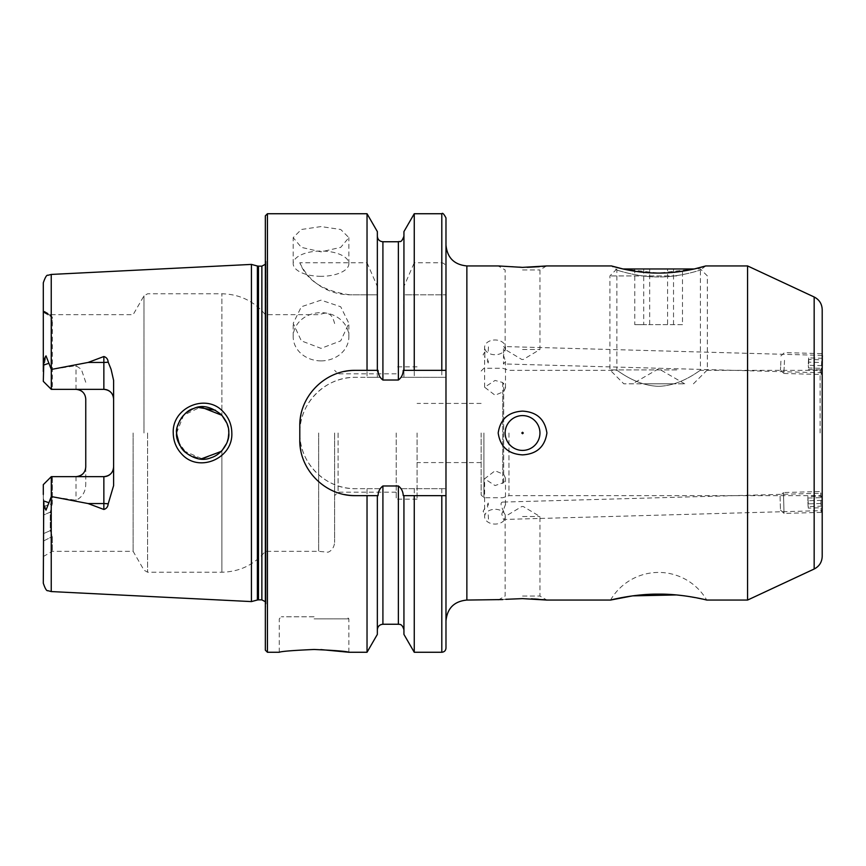 <?xml version="1.0" encoding="UTF-8"?>
<svg xmlns="http://www.w3.org/2000/svg" width="866" height="866" viewBox="0 0 866 866"><rect width="100%" height="100%" fill="white"/><g stroke="black" fill="none" stroke-linecap="round" stroke-linejoin="round"><path stroke-width="0.65" stroke-dasharray="4.33 3.25" d="M658.625 276.958C637.592 277.272 615.369 269.629 616.863 269.986C615.38 269.618 637.549 277.261 658.625 276.958C637.592 277.272 615.369 269.629 616.863 269.986C615.38 269.618 637.549 277.261 658.625 276.958C679.68 277.261 701.882 269.618 700.388 269.986C701.893 269.618 679.691 277.261 658.625 276.958C679.68 277.261 701.882 269.618 700.388 269.986C701.893 269.618 679.691 277.261 658.625 276.958M623 268.969L658.636 273.082L694.261 268.969L700.388 268.969L622.99 268.969M223.276 411.902C206.682 392.839 171.89 407.301 173.243 433C173.384 441.205 176.242 448.242 181.806 454.13C198.758 473.193 233.127 458.569 231.828 433C231.666 424.805 228.819 417.78 223.276 411.902M228.039 426.754L228.808 433C229.349 442.266 222.281 453.448 212.744 457.096C202.2 461.123 192.696 459.24 184.231 451.446C178.385 444.02 175.841 437.871 176.599 433C174.997 427.436 183.029 411.069 193.583 408.546C201.897 404.541 211.109 406.544 221.187 414.576C226.632 420.887 229.165 427.035 228.808 433L228.353 437.839M610.53 600.062A55.684 55.684 0 0 1 706.732 600.062L684.605 595.851M321.037 300.145L301.336 306.77L293.195 323.364L301.346 340.868L321.037 348.37L340.717 340.868L348.879 323.364L340.728 306.77L321.037 300.145M321.037 360.884A27.842 24.118 0 0 1 293.195 336.766A27.842 24.118 0 0 1 321.037 312.658A27.842 24.118 0 0 1 348.879 336.766A27.842 24.118 0 0 1 321.037 360.884M321.037 226.578L301.336 229.49L293.195 237.63L301.346 247.362L321.037 251.854L340.717 247.362L348.879 237.63L340.728 229.49L321.037 226.578M321.037 276.319A27.842 12.644 0 0 1 293.195 263.686A27.842 12.644 0 0 1 321.037 251.043A27.842 12.644 0 0 1 348.879 263.686A27.842 12.644 0 0 1 321.037 276.319M503.492 355.244L505.495 361.447L503.492 363.936L503.492 355.233L505.495 349.139L503.492 346.53L503.492 355.244M484.776 354.714C484.949 358.676 484.96 358.676 484.819 354.724C484.96 351.087 484.949 351.087 484.776 354.714C484.96 351.087 484.949 351.087 484.776 354.714L484.798 357.647L483.12 354.67L484.798 352.051L484.614 353.068L484.614 347.353A10.446 7.383 180 0 1 495.049 339.97A10.446 7.383 180 0 1 505.495 347.353A10.446 7.383 180 0 1 495.049 354.735A10.446 7.383 180 0 1 484.614 347.353M503.492 502.064L822.202 493.209L822.202 510.615L503.492 519.47L501.76 514.047L505.495 504.553L503.492 502.064C498.08 501.793 503.081 509.771 505.268 515.129L505.268 518.214L503.492 519.47M821.174 512.369L820.6 491.52L821.163 512.38L822.202 510.464L821.78 493.436L822.202 510.334M484.776 513.917L484.614 516.677A10.446 7.383 0 0 0 495.049 524.06A10.446 7.383 0 0 0 505.268 518.214M658.625 386.301C635.601 385.814 617.036 369.674 616.863 370.356C616.982 369.62 635.514 385.803 658.625 386.301C635.601 385.814 617.036 369.674 616.863 370.356C616.982 369.62 635.514 385.803 658.625 386.301C681.661 385.814 700.237 369.663 700.388 370.356C700.269 369.63 681.704 385.814 658.625 386.301C681.661 385.814 700.237 369.663 700.388 370.356C700.269 369.63 681.704 385.814 658.625 386.301M503.698 474.33L505.495 478.194L503.698 482.611L495.049 485.555L484.614 478.779L495.049 470.79L503.698 474.33L503.698 391.67L505.495 387.806L502.745 382.512L495.049 380.445L484.614 387.221L495.049 395.21L503.698 391.67M508.97 433L508.97 495.644L508.97 433M481.128 433L481.128 494.951L481.128 433M747.575 265.938L747.575 600.062M822.202 309.617L822.202 556.383M522.544 596.035L539.951 596.035L522.544 596.035M522.544 516.526L539.951 516.526L522.544 516.526M505.82 599.304L502.691 599.575M522.544 415.593A17.407 17.407 0 0 0 505.149 433A17.407 17.407 0 0 0 522.544 450.407A17.407 17.407 0 0 1 505.149 433A17.407 17.407 0 0 1 522.544 415.593A17.407 17.407 0 0 1 539.951 433A17.407 17.407 0 0 1 522.544 450.407A17.407 17.407 0 0 1 505.149 433A17.407 17.407 0 0 1 522.544 415.593A17.407 17.407 0 0 1 539.951 433A17.407 17.407 0 0 1 522.544 450.407A17.407 17.407 0 0 0 539.951 433A17.407 17.407 0 0 0 522.544 415.593M522.544 269.965L539.951 269.965L522.544 269.965M522.544 349.474L539.951 349.474L522.544 349.474M522.544 267.377L498.188 265.938L527.156 267.323M522.544 433.736L522.544 432.264L522.544 433.736M522.544 411.123C508.342 411.924 500.223 419.22 498.188 433C500.256 446.802 508.374 454.098 522.544 454.877C536.747 454.076 544.866 446.791 546.911 433C544.866 419.22 536.747 411.924 522.544 411.123M314.077 616.765L281.353 616.765L314.077 616.765M314.077 649.478C292.935 650.409 281.331 651.34 279.274 652.26C281.342 651.34 292.946 650.409 314.077 649.478L320.842 649.587M82.984 392.298A9.742 9.742 0 0 1 85.756 399.096L85.756 483.737C85.766 491.509 82.508 497.03 76.013 500.299L51.3 496.554L45.974 510.15L43.733 500.959L43.3 494.486L43.3 583.219M43.387 369.306L43.3 381.354L51.3 389.354L51.3 369.446L49.037 363.233L45.974 355.85L43.387 369.306M85.756 382.263L81.339 369.306L76.013 365.701L51.3 369.446M51.873 389.354L43.3 381.354L43.3 312.258L43.3 381.354L51.3 389.354L76.013 389.354L52.35 389.354L52.35 317.357L51.365 315.96L43.3 311.446L43.3 312.258L43.3 310.645L43.3 311.446L50.26 315.484L50.26 314.672L52.35 317.357C51.375 327.316 51.213 351.315 51.873 389.354L103.855 389.354M183.592 450.785L202.752 459.099L221.88 450.71L221.88 572.21L221.88 450.71L227.293 441.757M226.546 443.608L228.234 438.413M177.855 441.01L186.569 453.524L200.804 459.034M181.081 447.625L179.652 445.243M334.612 433L334.612 542.462L334.612 433M338.086 433L338.086 492.169L338.086 433M318.666 433L318.666 551.328L318.666 433M265.342 215.829L265.342 650.171M133.126 433L133.126 551.328L133.126 433M251.421 264.411L251.421 601.589M417.087 433L417.087 499.13L417.087 433M396.206 433L396.206 499.13L396.206 433M367.032 213.74L367.032 262.744L299.798 262.744C306.726 280.638 323.538 291.333 350.243 294.83L367.032 294.83L367.032 377.316L355.493 377.316C325.584 376.645 299.138 403.145 299.798 433C299.192 462.909 325.497 489.301 355.493 488.684L367.032 488.684L367.032 652.26M367.032 488.684L380.087 488.684L382.913 485.978L398.371 485.978L401.196 488.684L445.979 488.684L445.979 472.403L445.979 620.944L445.979 245.056M113.608 380.38L113.608 485.62M43.3 494.486L43.3 484.646L51.3 476.646L43.3 484.646L43.3 506.578L43.3 484.646L51.3 476.646L76.013 476.646L52.35 476.646L52.35 503.471L50.26 512.131L50.26 530.631L52.35 536.53L52.35 551.328L52.35 536.53L50.26 530.652L50.26 512.196L52.35 503.471L52.241 476.646L103.855 476.646M488.467 519.145L488.207 514.155M488.207 503.005C487.06 505.43 487.157 506.989 488.467 507.682L488.207 503.005L488.467 507.682M505.268 515.129A10.446 7.383 0 0 0 495.049 509.295A10.446 7.383 0 0 0 484.614 516.677M488.207 362.995C487.06 360.57 487.157 359.011 488.467 358.318L488.207 362.995L488.467 358.318M488.467 346.855L488.207 351.845M539.302 266.696L542.419 266.414M544.822 266.176L545.612 266.089M546.381 266.003L539.951 269.965L539.951 349.474L523.291 359.477L521.797 359.477L505.149 349.474L505.149 269.965L498.188 265.938M498.188 600.062L505.149 596.035L505.149 516.526L521.797 506.523L523.291 506.523L539.951 516.526L539.951 596.035L546.836 600.051M546.37 599.997L544.855 599.824M544.606 599.802L543.956 599.737M542.603 599.597L538.36 599.229M534.56 598.969L531.334 598.807M822.202 433L822.202 497.733L822.202 433M43.3 533.716L50.26 530.631L43.3 533.716L43.3 515.14L43.3 533.716M50.26 512.131L43.3 515.14L43.3 506.578L43.3 515.14L50.26 512.196M43.3 541.098L43.3 556.557L43.3 541.098L52.35 536.53L43.3 541.098M43.3 282.781L43.3 371.514M414.251 213.74L414.251 262.744L441.801 262.744C444.583 263.372 445.968 265.18 445.979 268.168L445.979 377.316L401.196 377.316L398.371 380.022L382.913 380.022L380.087 377.316L367.032 377.316M403.935 231.601L403.935 286.473L414.251 262.744M403.935 370.356L403.935 286.473M377.349 231.601L377.349 377.316L377.349 294.83L367.032 294.83M377.349 370.356L377.349 292.838M367.032 262.744L377.349 286.473M403.253 370.356L445.979 370.356L445.979 393.597L445.979 377.316L401.196 377.316M401.196 488.684L445.979 488.684L445.979 648.082M414.251 294.83L445.979 294.83L403.751 294.83L403.935 377.316L403.935 294.83L414.251 294.83L414.251 377.316M414.251 488.684L414.251 652.26M403.935 495.644L403.935 634.399M403.751 294.83L403.935 292.838M377.349 634.399L377.349 495.644M265.342 433L265.342 256.726L265.342 433M227.054 423.604L221.88 415.29L221.88 293.79L221.88 415.29L215.482 410.246M197.784 407.366L192.837 408.839M186.417 412.595L183.538 415.279M181.081 418.375L179.868 420.356M177.433 426.451L177.043 428.183M176.599 433L183.581 415.236L200.782 406.966M226.903 423.214L228.689 430.597M380.087 377.316L355.493 377.316A55.684 55.684 0 0 0 299.798 433A55.684 55.684 0 0 0 355.493 488.684L380.087 488.684M378.031 370.356L355.493 370.356M344.581 371.427A55.684 55.684 0 0 0 300.892 415.095M299.798 426.04L299.798 439.96M300.881 450.861A55.684 55.684 0 0 0 344.516 494.551M355.493 495.644L378.031 495.644M403.253 495.644L445.979 495.644M299.798 262.744A55.684 55.684 0 0 0 350.243 294.83L377.533 294.83M51.3 389.354L52.35 389.354M85.756 466.904A9.742 9.742 0 0 1 82.984 473.702A9.742 9.742 0 0 0 85.756 466.904L85.756 483.737M51.3 476.646L51.3 496.554M648.926 383.822L684.735 383.822L648.926 383.822M671.561 383.822L623.823 383.822L671.561 383.822M676.736 369.901L609.902 369.901L676.736 369.901M676.736 275.929L609.902 275.929L676.736 275.929M682.495 268.969L634.767 268.969L682.495 268.969L682.495 324.653L667.589 324.653L667.589 268.969M643.719 268.969L643.719 324.653L667.589 324.653M643.719 324.653L634.767 324.653L634.767 268.969M634.767 324.653L649.673 324.653L649.673 268.969M682.495 324.653L649.673 324.653M673.532 324.653L673.532 268.969M822.202 372.521L822.657 355.623M821.639 361.371L820.99 374.502L821.639 361.371M784.509 360.343L783.86 373.473L784.509 360.343M780.915 361.144L780.482 369.89L780.915 361.144M822.408 368.364L822.613 358.275L822.408 368.364L808.498 367.974L808.703 362.15L822.613 362.54M822.613 358.275L808.703 357.896L808.703 362.15M808.703 357.896L808.498 359.444L822.408 359.834M808.498 359.444L808.292 365.268L822.202 365.658M808.498 367.974L808.292 365.268M808.292 369.533L822.202 369.923M780.071 496.121L780.461 510.031L780.071 496.121L783.449 492.548L784.033 513.408L783.459 492.538L820.589 491.509L821.78 493.436M822.202 503.471L821.802 496.099L822.202 507.736L808.292 508.115L808.292 503.86L822.202 503.471M780.461 510.031L784.033 513.408L821.163 512.38M821.996 506.177L808.086 506.567L808.292 508.115M808.086 506.567L807.881 500.743L821.802 500.353M807.881 500.743L807.881 496.478L821.802 496.099M808.292 503.86L807.881 496.478M808.086 498.037L821.996 497.647M503.698 482.611L503.698 383.389M502.745 483.488L502.745 392.493M483.91 433L483.91 497.733L483.91 433M502.745 382.512L502.745 473.507M814.17 296.995L814.17 569.005M820.113 433L820.113 370.356L820.113 433M314.077 618.854L348.879 618.854L314.077 618.854M43.733 500.959L49.037 502.767M76.013 389.354L76.013 365.701M147.588 433L147.588 572.21L147.588 433M143.972 433L143.972 295.869L143.972 433M257.386 266.003L257.386 599.997M258.469 266.143L258.469 599.857M261.868 266.143L261.868 599.857M265.342 601.718L266.046 604.024L266.003 261.391L266.046 604.024L265.342 609.274M267.432 213.74L267.432 652.26M466.861 265.938L466.861 600.062M51.235 274.435L51.235 369.295M51.235 496.705L51.235 591.565M441.801 213.74L441.801 262.744M441.801 294.83L441.801 377.316M441.801 488.684L441.801 652.26M398.371 485.978L398.371 624.245M398.371 241.755L398.371 380.022M382.913 241.755L382.913 380.022M382.913 485.978L382.913 624.245M43.733 365.041L49.037 363.233M76.013 476.646L76.013 500.299M43.3 506.578L52.35 503.471L43.3 506.578M43.3 312.258L52.35 317.357L43.3 312.258M481.128 371.049L483.91 368.267L502.745 368.267L508.97 370.356L616.863 370.356L616.863 269.986L611.461 265.938M293.195 336.766L293.195 323.364M293.195 263.686L293.195 237.63M822.202 372.791L503.492 363.936M822.202 497.733L820.113 495.644L508.97 495.644L502.745 497.733L483.91 497.733L481.128 494.951M705.79 265.938L700.388 269.986L700.388 370.356L820.113 370.356L822.202 368.267M279.274 652.26L279.274 618.854L281.353 616.765M396.206 492.169L338.086 492.169L334.612 495.644M43.3 556.557L52.35 551.328L133.126 551.328L143.972 570.131L147.588 572.21L221.88 572.21C239.525 571.841 254.019 564.881 265.342 551.328L318.666 551.328L327.943 552.194C328.647 552.107 333.886 550.007 334.612 542.462M481.128 462.585L417.087 462.585M417.087 499.13L396.206 499.13M484.614 509.414L484.614 478.779M484.614 387.221L484.614 356.586M505.495 387.806L505.495 361.447M505.495 349.139L505.495 347.353M505.495 504.553L505.495 478.194M334.612 323.538C331.624 311.933 327.38 314.152 324.804 313.124L318.666 314.672L265.342 314.672C254.019 301.119 239.525 294.159 221.88 293.79L147.588 293.79L143.972 295.869L133.126 314.672L50.26 314.672L43.3 310.645M396.206 373.831L338.086 373.831L334.612 370.356M417.087 366.87L396.206 366.87M481.128 403.415L417.087 403.415M265.342 264.282L266.046 261.976L266.046 433L266.046 261.976L265.342 256.726M348.879 652.26L348.879 618.854L346.79 616.765M51.343 315.949L43.3 311.305L51.365 315.96M484.798 508.353L483.12 511.33L484.798 513.949M822.202 355.385L503.492 346.53M348.879 263.686L348.879 237.63M348.879 336.766L348.879 323.364M684.735 383.822L658.625 368.754L632.526 383.822M693.428 383.822L707.36 369.901L707.36 275.929L700.388 268.969M616.863 268.969L609.902 275.929L609.902 369.901L623.823 383.822M822.191 372.575L821.011 374.491M783.871 373.473L820.99 374.502M780.482 369.89L783.86 373.473M780.872 355.98L784.434 352.603L821.574 353.631L822.202 354.789"/><path stroke-width="1.3" d="M658.625 273.082C633.338 273.223 610.92 265.71 611.461 265.938C610.952 265.7 633.338 273.234 658.636 273.082C683.945 273.234 706.32 265.7 705.79 265.938C706.342 265.71 683.891 273.223 658.625 273.082M546.911 265.938L611.461 265.938L623 268.969L694.261 268.969L705.79 265.938L747.575 265.938L747.575 600.062L706.732 600.062C707.111 600.106 682.917 593.816 658.506 594.13C634.183 593.849 610.151 600.106 610.53 600.062L632.602 595.862L676.422 594.942M223.32 411.935C228.851 417.802 231.687 424.816 231.828 433C233.095 458.612 198.715 473.182 181.806 454.13C176.253 448.242 173.395 441.195 173.243 433C171.923 407.291 206.617 392.828 223.32 411.935M228.689 430.597L228.808 433C229.165 427.046 226.632 420.919 221.22 414.608C211.098 406.544 201.886 404.519 193.573 408.546C183.029 411.079 174.997 427.436 176.599 433C175.841 437.893 178.385 444.041 184.231 451.446C193.8 459.077 202.698 461.188 210.936 457.768C222.551 454.39 229.826 440.653 228.808 433L228.234 438.413M822.202 510.615L822.202 493.209M814.17 296.995L814.17 569.005C819.29 566.353 821.964 562.142 822.202 556.383L822.202 309.617C821.964 303.858 819.29 299.647 814.17 296.995L747.575 265.938M522.544 433.736L523.291 433L522.544 432.264L521.797 433L522.544 433.736M531.334 598.807L546.911 600.062L522.544 598.623L505.82 599.304M502.691 599.575L466.861 600.062L466.861 265.938C454.174 264.704 447.213 257.743 445.979 245.056L445.979 370.356L414.251 370.356L414.251 213.74L441.801 213.74C442.494 212.549 443.89 213.945 445.979 217.918L445.979 268.168M522.544 415.593A17.407 17.407 0 0 0 505.149 433A17.407 17.407 0 0 0 522.544 450.407A17.407 17.407 0 0 0 539.951 433A17.407 17.407 0 0 0 522.544 415.593M522.544 454.877C508.331 454.055 500.212 446.759 498.188 433C500.223 419.22 508.353 411.924 522.544 411.123C536.747 411.924 544.866 419.22 546.911 433C544.855 446.791 536.736 454.087 522.544 454.877M522.544 267.377L498.188 265.938L522.544 267.377L546.911 265.938L522.544 267.377M314.077 649.478C292.935 650.409 281.331 651.34 279.274 652.26C281.342 651.34 292.946 650.409 314.077 649.478C335.229 650.42 346.822 651.34 348.879 652.26C346.811 651.34 335.218 650.409 314.077 649.478M108.185 362.107A9.742 3.334 0 0 1 103.855 362.453L103.855 389.354C109.874 390.025 113.121 393.272 113.608 399.096A9.742 9.742 0 0 0 103.855 389.354L51.3 389.354L51.3 369.446L88.072 362.453L103.855 356.532C106.464 357.312 107.914 359.173 108.185 362.107L111.086 369.306L113.608 380.38L113.608 485.62L108.185 503.893A9.742 3.334 0 0 0 103.855 503.547L103.855 509.468C106.464 508.688 107.914 506.827 108.185 503.893M222.107 450.45L226.546 443.608M177.043 428.183L176.599 433L177.855 441.01M200.804 459.034L221.144 451.478M228.353 437.839L227.293 441.757M183.592 450.785L181.081 447.625M179.652 445.243L176.61 433.888M251.421 433L251.421 264.411L257.386 266.003L257.386 599.997L251.421 601.589L251.421 433M265.342 433L265.342 215.829L267.432 213.74L267.432 652.26L265.342 650.171L265.342 433M414.251 370.356L403.253 370.356C403.036 374.513 401.413 377.728 398.371 380.022L382.913 380.022C379.882 377.76 378.247 374.534 378.031 370.356L355.493 370.356C325.529 369.771 299.203 396.033 299.798 426.04L299.798 439.96C299.214 469.848 325.4 496.229 355.493 495.644L378.031 495.644C378.247 491.466 379.882 488.251 382.913 485.978L398.371 485.978C401.402 488.24 403.036 491.466 403.253 495.644L445.979 495.644L445.979 217.918M367.032 370.356L367.032 213.74L267.432 213.74M113.608 466.904A9.742 9.742 0 0 1 103.855 476.646C109.874 475.975 113.121 472.728 113.608 466.904A9.742 9.742 0 0 1 103.855 476.646L51.3 476.646L51.3 496.554L88.072 503.547L103.855 509.468M82.984 392.298A9.742 9.742 0 0 0 76.013 389.354C82.043 390.036 85.29 393.283 85.756 399.096L85.756 466.904C85.29 472.717 82.043 475.964 76.013 476.646A9.742 9.742 0 0 0 82.984 473.702A9.742 9.742 0 0 1 76.013 476.646M51.3 389.354L43.3 381.354L43.733 365.041C43.527 361.436 44.296 358.383 46.017 355.861L51.3 369.446M527.156 267.323L539.302 266.696M542.419 266.414L544.822 266.176M545.612 266.089L546.381 266.003M543.956 599.737L542.603 599.597M538.36 599.229L534.56 598.969M676.627 594.953L684.605 595.851M51.235 496.705L51.235 591.565L47.879 590.677C46.688 591.218 45.162 588.739 43.3 583.219L43.733 500.959C43.527 504.564 44.296 507.617 46.017 510.139L51.3 496.554M51.3 476.646L43.3 484.646L43.3 494.486M43.3 371.514L43.3 282.781C45.27 277.12 46.807 274.63 47.944 275.301L51.235 274.435L251.421 264.411M403.935 370.356L403.935 231.601L414.251 213.74M377.349 370.356L377.349 231.601L367.032 213.74M441.801 495.644L441.801 652.26C444.334 652.011 445.73 650.626 445.979 648.082L445.979 495.644M441.801 652.26L414.251 652.26L414.251 495.644M414.251 652.26L403.935 634.399L403.935 495.644M367.032 495.644L367.032 652.26L377.349 634.399L377.349 495.644M367.032 652.26L348.879 652.26L320.842 649.587M215.482 410.246L197.784 407.366M192.837 408.839L186.417 412.595M183.538 415.279L181.081 418.375M179.868 420.356L177.433 426.451M200.782 406.966L221.88 415.29L226.903 423.214M228.039 426.754L227.054 423.604M355.493 370.356A55.684 55.684 0 0 0 344.581 371.427M300.892 415.095A55.684 55.684 0 0 0 299.798 426.04M299.798 439.96A55.684 55.684 0 0 0 300.881 450.861M344.516 494.551A55.684 55.684 0 0 0 355.493 495.644M822.202 354.789L822.202 372.521M822.202 503.471L822.202 507.736M258.469 266.143L261.868 266.143L261.868 599.857L258.469 599.857L258.469 266.143L257.386 266.003M51.235 369.295L51.235 274.435M441.801 370.356L441.801 213.74M403.935 629.82C401.986 623.098 399.161 624.613 398.371 624.245L398.371 485.978M398.371 380.022L398.371 241.755C399.735 240.737 401.066 243.963 403.935 236.18M382.913 380.022L382.913 241.755C379.535 241.419 377.673 239.568 377.349 236.18M398.371 624.245L382.913 624.245L382.913 485.978M88.072 362.453L103.855 362.453L103.855 356.532M49.037 363.233L43.733 365.041M103.855 476.646L103.855 503.547L88.072 503.547M49.037 502.767L43.733 500.959M258.469 599.857L257.386 599.997M261.868 599.857L265.342 601.718M466.861 600.062C454.174 601.296 447.213 608.257 445.979 620.944M498.188 265.938L466.861 265.938M610.53 600.062L546.911 600.062M51.235 591.565L251.421 601.589M398.371 241.755L382.913 241.755M382.913 624.245C379.535 624.581 377.673 626.432 377.349 629.82M279.274 652.26L267.432 652.26M261.868 266.143L265.342 264.282M814.17 569.005L747.575 600.062"/></g></svg>
